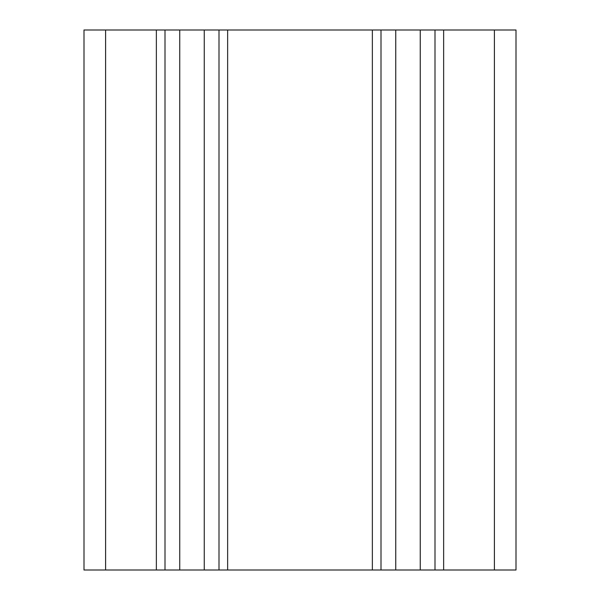 <?xml version="1.0" encoding="UTF-8"?>
<svg xmlns="http://www.w3.org/2000/svg" width="600" height="600" viewBox="0 0 600 600"><rect width="100%" height="100%" fill="white"/><g stroke="black" fill="none" stroke-linecap="round" stroke-linejoin="round"><path stroke-width="0.9" d="M516 570L84 570L84 30L516 30L516 570M435 570L435 30M381 570L381 30M219 570L219 30M165 570L165 30M84 570L84 30M494.4 570L494.4 30M443.64 570L443.64 30M420.255 570L420.255 30M395.745 570L395.745 30M372.36 570L372.36 30M227.64 570L227.64 30M204.255 570L204.255 30M179.745 570L179.745 30M156.36 570L156.36 30M105.6 570L105.6 30"/></g></svg>
